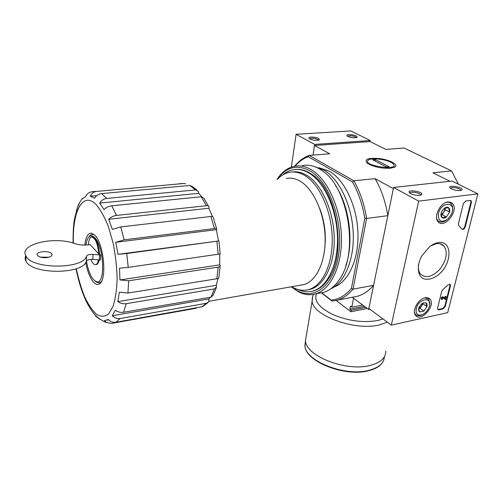 <?xml version="1.0" encoding="UTF-8"?>
<svg xmlns="http://www.w3.org/2000/svg" width="503" height="503" viewBox="0 0 503 503"><rect width="100%" height="100%" fill="white"/><g stroke="black" fill="none" stroke-linecap="round" stroke-linejoin="round"><path stroke-width="0.75" d="M85.963 245.036C86.56 240.799 87.685 237.969 89.345 236.555C90.968 235.297 92.772 235.687 94.753 237.737C104.027 246.445 105.636 284.258 96.815 281.781C92.212 280.215 88.748 273.318 86.434 261.101M91.955 236.932L92.156 236.907C96.004 237.479 98.462 243.131 99.55 253.87L100.562 254.977L100.374 259.994L92.835 259.429C89.32 259.246 87.157 259.881 86.34 261.327C82.781 274.588 31.639 274.669 25.949 261.076C24.961 259.234 24.892 257.41 25.741 255.606M99.173 260.032C98.645 262.597 97.789 264.088 96.62 264.496L96.054 264.578M100.562 254.977L93.005 254.411C89.484 254.222 87.308 254.851 86.491 256.279C82.932 269.413 31.626 269.413 25.911 255.933C18.586 244.162 54.418 235.907 74.997 243.659C79.103 244.967 83.529 245.357 88.277 244.835L90.182 244.596L98.764 253.977L99.55 253.87M98.764 253.977C97.676 243.232 95.212 237.573 91.376 237.001C89.672 237.705 88.691 240.308 88.427 244.816M90.817 259.391C92.433 263.232 94.105 264.974 95.84 264.603C97.041 264.182 97.903 262.629 98.425 259.957M295.016 166.179C298.92 161.67 303.328 158.508 308.245 156.691L352.496 181.941L353.886 180.778C360.098 191.75 364.342 204.312 366.63 218.465L364.813 218.434L351.396 288.515L353.018 289.156L366.63 218.465L387.832 215.674L393.359 188.644L375.081 178.64L353.886 180.778L309.188 155.402L329.685 153.799L314.507 145.493L313.011 155.106L314.671 144.418L296.104 134.295L291.363 167.128M321.467 292.897L332.093 301.102L337.249 300.159C343.033 298.474 348.29 294.808 353.018 289.156L373.584 285.333L368.642 309.471L352.238 297.273M369.887 309.213L368.642 309.471M97.148 282.045L96.356 282.164M96.073 315.909L95.513 316.01L98.733 318.248M99.713 319.26L95.513 316.01M196.327 308.226L111.477 323.41L106.535 322.505L104.41 320.574L108.315 319.518C110.515 321.744 113.081 322.656 116.011 322.253L202.476 306.685M216.271 287.867L213.146 295.299L210.977 297.16L123.568 312.281C120.563 312.696 117.796 312.005 115.275 310.219L112.314 315.746L209.034 298.914L208.707 301.838L206.664 303.227L120.098 318.531L116.011 322.253M112.314 315.746C114.539 318.003 117.136 318.927 120.098 318.531M209.034 298.914L210.436 297.248M220.119 266.156L218.906 277.115C219.056 277.92 218.384 278.461 216.875 278.756L127.969 293.035L119.305 292.218L117.859 301.593L216.29 285.32L216.655 286.672L214.435 288.911L126.234 303.693L123.568 312.281M117.859 301.593C120.406 303.391 123.204 304.095 126.234 303.693M216.29 285.32L218.063 278.404M218.943 241.044L220.169 253.902L128.24 267.395L119.525 268.193L119.928 279.938L219.704 264.861L220.157 265.452C220.389 266.269 219.717 266.829 218.145 267.124L128.655 280.775L127.969 293.035M119.928 279.938L128.655 280.775M219.704 264.861L219.742 254.191M218.497 240.88L216.353 229.657L115.759 242.301L117.991 254.342L218.924 240.924L126.725 253.537L128.24 267.395M117.991 254.342L126.725 253.537M216.353 229.657L216.686 229.217C216.843 228.614 216.101 228.4 214.46 228.563L124.178 239.83L115.759 242.301M216.579 228.758L213.153 217.177C213.272 216.567 212.518 216.334 210.902 216.479L120.72 226.935L124.178 239.83M212.385 216.472L208.89 208.248L108.686 219.27L112.332 229.399L120.72 226.935M208.89 208.248L209.047 207.274C208.877 206.136 208.003 205.614 206.419 205.708L116.514 215.422C113.439 215.844 110.83 217.126 108.686 219.27M208.525 206.205L203.847 198.182L201.231 196.742L111.779 205.802L116.514 215.422M201.785 196.723L198.754 193.322L99.644 203.105L104.014 209.613C106.133 207.475 108.717 206.205 111.779 205.802M198.754 193.322L198.484 191.555L195.579 189.908L106.724 198.452C103.7 198.848 101.342 200.401 99.644 203.105M196.987 190.103L192.303 186.55L189.732 185.456L101.6 193.617L106.724 198.452M96.834 195.598L90.263 196.214L94.589 198.207C96.268 195.535 98.601 194.007 101.6 193.617M185.67 183.834L183.922 183.482L96.595 191.417C93.659 191.813 91.546 193.41 90.263 196.214M73.111 243.062C72.966 232.468 73.457 224.288 74.576 218.535L77.544 207.431C80.97 199.502 80.493 201.477 82.253 198.572L82.058 199.087L85.667 196.572C86.604 194.441 88.119 192.982 90.213 192.209M76.469 210.575L78.581 204.268M286.358 178.464C290.986 177.521 295.701 178.515 300.524 181.432C313.702 189.398 324.51 213.454 325.108 237.529C325.774 261.623 316.349 281.259 303.894 284.585L300.568 285.17M314.507 145.493L370.045 141.557L370.233 140.519L350.861 130.925L296.104 134.295M390.485 168.266C381.494 168.555 373.855 166.946 367.561 163.425C363.682 159.3 367.662 157.684 379.488 158.577C389.844 159.86 398.728 164.556 395.075 167.002L390.485 168.266M449.959 181.287L432.907 172.806L451.568 170.926L404.041 147.989L385.845 149.41L370.045 141.557M318.871 167.732L329.232 171.165C344.417 179.69 356.96 205.733 357.929 232.455C358.972 259.196 348.51 281.768 334.319 286.873M351.396 288.515C345.379 295.575 338.638 299.448 331.169 300.121L321.738 292.84M352.496 181.941C358.463 192.592 362.569 204.759 364.813 218.434M294.62 166.248C298.857 161.017 303.711 157.401 309.188 155.402L308.245 156.691M387.832 215.674C385.587 201.76 381.337 189.411 375.081 178.64M352.622 297.198L357.457 296.273C363.361 294.569 368.737 290.923 373.584 285.333M451.568 170.926L458.409 184.217M332.093 301.102L331.169 300.121M282.629 175.006C285.773 172.29 289.194 170.555 292.891 169.794C298.122 168.756 303.466 169.832 308.924 173.019C324.177 181.891 336.79 209.342 337.488 236.976C338.268 264.635 327.277 287.131 312.923 291.011C307.893 292.388 302.831 291.866 297.732 289.451M277.436 179.307C280.951 175.585 284.899 173.258 289.275 172.334C294.33 171.322 299.492 172.378 304.774 175.503C319.43 184.148 331.534 210.713 332.219 237.403C332.98 264.119 322.454 285.855 308.647 289.577C302.982 291.092 297.323 290.143 291.671 286.729M292.306 171.969C297.047 171.303 301.869 172.416 306.767 175.314C321.448 183.941 333.564 210.461 334.231 237.114C334.973 263.792 324.416 285.503 310.584 289.225L307.779 289.803M84.844 245.068C85.73 237.014 87.937 233.04 91.452 233.141L94.841 235.215C103.643 243.37 107.196 278.895 99.789 283.61C95.168 287.848 88.201 276.964 85.749 262.428M101.468 281.397L100.776 282.108L98.267 282.931L95.136 281.139M88.773 237.108L90.358 235.096L92.885 234.348L94.803 235.171M46.999 257.599C42.195 257.97 38.976 257.184 37.348 255.235C34.927 251.324 50.187 250.11 51.884 254.046C52.444 255.763 50.816 256.945 46.999 257.599M86.491 256.279L86.34 261.327M40.341 257.127L48.873 257.222M367.272 308.446L350.912 311.778L336.136 300.454M350.912 311.778L351.207 310.25L365.744 307.314M353.534 298.235L351.798 307.201L350.415 306.151L349.824 309.2L351.207 310.25M351.798 307.201L362.669 305.025M305.667 339.412L306.214 336.161M385.738 351.157C385.864 357.771 380.821 362.487 370.598 365.316C346.674 372.157 305.686 356.093 305.447 340.726L306.434 334.872M349.824 309.2L364.348 306.277M447.708 312.652L391.321 325.108L418.678 201.137L477.85 193.85L447.708 312.652M418.678 201.137L393.604 187.462L368.856 308.446L391.321 325.108M419.728 195.334L421.376 194.862C425.45 191.687 404.098 188.644 410.121 193.253C412.894 194.824 416.094 195.522 419.728 195.334M460.226 190.536L461.653 190.14C465.533 187.33 445.18 184.054 450.556 188.348C453.329 189.958 456.554 190.687 460.226 190.536M393.604 187.462L452.04 181.061L477.85 193.85M443.061 308.892L438.786 309.817L437.742 309.508L437.579 308.144L441.678 291.526L442.91 289.602L447.94 284.975L450.242 284.491L450.43 285.949L445.268 306.49L443.061 308.892L442.577 308.572L437.729 309.49M471.399 202.495L465.256 226.954C464.376 229.047 463.294 229.789 461.999 229.173L458.661 225.501L458.396 223.791L463.395 203.539L465.759 200.986L470.211 200.414L471.104 200.684L471.399 202.495L470.871 202.231L464.741 226.671C464.143 228.324 463.232 229.161 461.999 229.167M438.264 242.609C452.706 240.076 452.329 263.83 438.333 274.852C432.473 279.159 427.242 280.309 422.633 278.297C417.308 274.776 416.811 265.2 421.69 256.058L429.556 246.74C432.473 244.471 435.378 243.094 438.264 242.609M425.154 297.77C427.267 297.374 428.902 297.851 430.052 299.203C436.082 305.837 420.345 323.014 415.403 315.174C411.737 310.684 418.358 298.801 425.154 297.77M447.934 201.929L452.254 203.218C459.736 209.738 444.451 229.682 438.107 221.716C433.196 216.931 440.339 202.432 447.934 201.929M430.587 245.967L436.371 243.685C439.559 243.219 442.087 244.005 443.967 246.042C447.959 252.399 446.62 260.095 439.949 269.149C432.31 277.052 425.802 278.643 420.426 273.928C418.678 271.677 418.018 268.633 418.439 264.792M460.761 190.455L460.773 190.203C460.61 188.248 450.644 186.462 450.594 188.374M420.483 195.208L420.502 194.856C420.225 192.718 409.857 191.077 410.039 193.196M471.104 200.684L470.588 200.427L470.871 202.231M450.242 284.491L449.783 284.201L449.94 285.635L444.79 306.17L442.577 308.572M446.155 296.519L445.388 299.581L443.005 297.669L442.168 298.795L442.319 299.505L441.703 299.323C441.527 297.933 442.099 297.185 443.413 297.084L445.174 298.505L445.639 296.625L446.155 296.519L445.155 296.311L445.639 296.625M442.879 297.638L445.388 299.581M444.702 298.128L445.155 296.311M441.628 299.21L441.219 299.008C441.049 297.613 441.615 296.871 442.929 296.77L443.413 297.084M442.099 298.644L442.477 298.889M418.691 308.641L419.98 308.364L421.483 306.088L422.564 303.127L425.909 302.775L426.946 306.509L423.922 311.087L419.842 311.961L418.716 309.301M425.909 302.775C426.984 303.466 427.33 304.711 426.946 306.509L423.922 311.087L419.842 311.961C418.76 311.288 418.402 310.049 418.773 308.238L419.238 306.899L421.816 303.63L422.834 302.982L425.909 302.775M416.201 308.785C418.659 297.518 433.888 296.449 428.889 307.748C427.462 310.911 425.368 313.193 422.608 314.595C417.716 316.173 415.579 314.237 416.201 308.785M424.84 297.839L428.789 299.348L429.719 304.428M422.212 314.79L421.784 315.004C418.911 316.242 416.723 315.953 415.226 314.136L414.453 312.451M422.765 303.02L422.985 303.812L421.483 306.088L418.71 308.546M419.98 308.364L423.922 311.087M422.985 303.812L426.946 306.509M444.356 208.292C446.01 207.142 447.425 206.959 448.607 207.733C449.707 208.632 450.034 210.091 449.607 212.109L446.387 217.038C444.753 218.183 443.344 218.377 442.15 217.629C441.043 216.743 440.697 215.29 441.118 213.259L442.187 210.707L444.356 208.292L448.607 207.733L449.607 212.109L446.387 217.038L442.15 217.629L441.012 214.668L443.69 212.241L445.287 209.789L444.872 208.003M438.446 213.624C441.508 200.169 457.875 201.967 451.078 214.819L447.827 219.069C441.181 223.206 438.05 221.389 438.446 213.624M445.998 202.432C448.041 201.936 449.695 202.313 450.971 203.552C452.316 204.991 452.838 207.06 452.53 209.745M446.501 220.088C443.005 222.559 440.125 222.754 437.874 220.672L436.673 218.516M441.037 214.831L442.093 214.687L443.69 212.241L444.721 209.864L444.853 208.009M442.093 214.687L446.387 217.038M445.287 209.789L449.607 212.109M348.9 134.597C346.85 134.791 346.341 135.313 347.366 136.162C351 137.809 354.269 138.206 357.161 137.35C357.067 135.747 354.319 134.829 348.9 134.597M311.08 137.03C308.779 137.256 308.213 137.841 309.383 138.771C313.155 140.431 316.494 140.783 319.386 139.828C319.361 138.174 316.588 137.237 311.08 137.03M370.233 140.519L314.671 144.418M318.525 140.199L318.5 140.086C317.368 138.872 315.029 138.256 311.476 138.224L309.578 138.897M356.3 137.69L356.281 137.621C355.149 136.426 352.823 135.804 349.302 135.76L347.617 136.319M277.191 179.332L278.612 177.421C287.414 166.65 297.883 164.468 310.005 170.869C329.006 181.558 343.159 220.276 338.928 252.399C334.929 284.635 315.06 300.605 297.336 290.772L291.419 286.773M295.399 169.454C300.09 168.958 304.849 170.127 309.678 172.95L311.294 173.981C336.696 188.876 347.315 253.16 328.597 278.731C323.718 286.069 317.978 290.281 311.388 291.382M277.015 179.345L279.165 176.358C283.522 170.869 288.603 167.512 294.4 166.286C299.87 165.217 305.459 166.33 311.175 169.624C327.283 178.861 340.669 207.752 341.418 236.894C342.247 266.074 330.622 289.785 315.488 293.897C309.741 295.462 303.988 294.727 298.222 291.683L291.25 286.804M302.454 165.6C307.968 164.531 313.608 165.625 319.361 168.895L322.008 170.599C348.151 186.764 358.89 251.764 339.883 278.781C335.224 286.056 329.729 290.608 323.41 292.432L319.342 293.186M335.394 185.28C349.497 205.909 354.137 242.408 345.762 265.798M314.507 166.625L323.706 169.976C339.028 178.64 351.836 204.884 353.188 232.166C354.602 259.454 344.536 282.975 330.414 289.074M309.622 289.476L309.219 289.476M390.869 162.306L392.378 163.211C403.362 171.536 361.248 166.065 368.29 160.08C371.082 157.665 384.789 159.023 390.869 162.306M388.945 166.644L386.266 166.889L372.723 159.828L375.383 159.602L388.945 166.644M375.1 161.067L375.383 159.602M206.664 303.227L201.709 306.937M214.435 288.911L210.977 297.16M218.145 267.124L216.875 278.756M216.919 241.44L218.164 254.48M210.902 216.479L214.46 228.563M201.231 196.742L206.419 205.708M189.732 185.456L195.579 189.908M90.207 192.203L92.766 191.561L96.595 191.417M179.401 183.702L183.922 183.482M319.55 208.016C324.548 220.999 326.29 234.392 324.768 248.186M73.425 243.156C72.092 212.216 82.586 190.889 95.903 204.35C100.361 209.481 104.511 216.868 108.359 226.513L113.081 242.918C115.476 254.933 116.822 266.81 117.13 278.543C116.778 289.627 115.432 298.889 113.087 306.34L108.554 314.01C104.913 316.745 100.984 316.909 96.771 314.513C92.565 310.747 88.591 305.007 84.85 297.292C81.373 288.716 78.512 279.178 76.274 268.677M93.005 254.411L92.835 259.429M99.588 255.034L99.399 260.051M384.349 356.853C383.996 363.084 378.985 367.542 369.321 370.221C345.63 377.087 305.126 361.091 304.912 345.724L305.466 340.871M387.323 322.14L379.199 324.957C354.829 331.112 312.589 315.557 312.124 301.165L312.677 296.481M383.028 318.959L377.728 320.524C363.329 322.97 348.428 321.015 333.036 314.645C319.084 307.685 313.621 300.649 316.639 293.526M464.741 226.671L465.256 226.954M438.308 309.496L438.786 309.817M449.94 285.635L450.43 285.949M444.79 306.17L445.268 306.49M95.84 264.603L96.62 264.496M108.635 319.851L106.932 320.147M208.99 301.253L303.894 284.585M337.249 300.159L357.457 296.273M312.923 291.011L313.652 290.879M308.647 289.577L310.584 289.225M76.01 268.772C78.531 281.252 81.976 292.205 86.353 301.618C90.628 309.842 94.816 315.425 98.902 318.38C103.09 321.128 105.63 322.505 106.529 322.511M207.902 302.705L202.476 306.692M92.885 234.348L91.452 233.141M100.776 282.108L99.789 283.61M96.815 281.781L98.267 282.931M89.345 236.555L90.358 235.096M394.723 167.216L395.075 167.002M25.911 255.933L25.949 261.076M51.884 254.046L51.872 255.405M305.598 341.65L304.912 345.724C305.17 361.701 345.416 377.401 369.039 370.61C376.703 368.573 381.551 365.209 383.563 360.5M313.69 294.324C312.652 295.689 312.137 297.965 312.124 301.165L305.447 340.726M449.695 201.948L452.254 203.218M427.846 297.795L430.052 299.203M443.967 246.042L440.068 243.76M420.426 195.221L420.502 194.856M441.219 299.008L441.703 299.323M422.608 314.595L421.784 315.004M415.226 314.136L414.724 313.784M437.874 220.672L437.208 220.301M297.336 290.772L298.222 291.683M278.612 177.421L279.165 176.358M315.488 293.897L323.41 292.432"/></g></svg>
